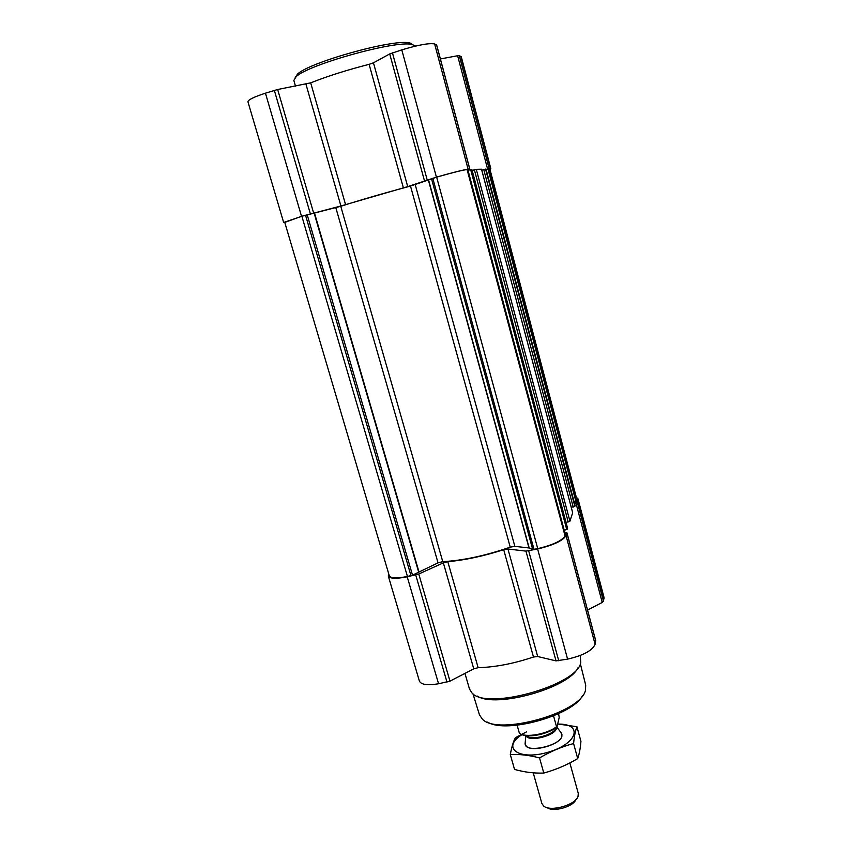<?xml version="1.0" encoding="UTF-8"?>
<svg xmlns="http://www.w3.org/2000/svg" width="852" height="852" viewBox="0 0 852 852"><rect width="100%" height="100%" fill="white"/><g stroke="black" fill="none" stroke-linecap="round" stroke-linejoin="round"><path stroke-width="1.28" d="M575.068 505.555L486.013 169.079L481.774 170.112M481.508 169.207L476.289 169.324L472.136 170.443M567.528 528.155L471.859 169.441L467.982 170.262M567.56 528.283L564.322 530.615M572.672 512.744L569.924 521.19L566.037 522.457L472.157 170.443M575.089 505.673L571.309 507.526M489.58 168.984L577.006 499.911L489.879 169.047L486.183 169.718M577.006 499.911L576.708 500.816L574.131 501.945M564.769 532.298L566.942 532.819L566.058 535.652C562.959 540.679 553.481 545.131 537.623 548.986L525.95 551.127L507.952 549.007L503.702 549.678C483.542 556.143 464.904 560.147 447.79 561.681L443.349 562.863L418.769 574.003L407.213 576.804C396.052 578.977 389.747 578.71 388.288 575.995L388.757 573.971M565.366 534.63L565.036 535.876C562.054 540.7 552.959 544.96 537.75 548.667L532.713 549.508L528.986 547.964L514.853 546.356L510.231 547.154C485.459 555.717 462.977 560.541 442.763 561.649L438.045 562.852L412.517 575.153L407.437 576.463C396.723 578.561 390.674 578.306 389.268 575.696L284.675 222.106L301.874 216.28L407.437 576.463M576.666 497.568L577.986 498.825L577.209 501.892L574.525 503.468M577.986 498.825L604.004 597.39L603.482 601.32L602.226 602.449L587.561 610.032M595.623 640.48L595.09 644.304C592.396 650.566 583.237 655.497 567.592 659.118L556.015 660.875L537.697 656.53L507.952 549.007M388.288 575.995L419.386 681.057C421.112 684.71 427.502 685.604 438.567 683.762L449.973 681.142L473.765 668.841L478.142 667.68C495.268 667.201 513.713 663.655 533.469 657.02L537.697 656.53M565.409 534.768L467.791 169.537L467.066 169.548C462.689 170.07 452.55 172.594 436.65 177.131L428.567 179.921L529.198 548.017M301.874 216.28L340.757 206.29C360.588 199.954 383.826 193.212 410.494 186.055L428.567 179.921M489.953 169.303L490.848 168.771L489.176 168.739L486.109 169.452M490.848 168.771L461.273 56.764L459.281 55.614L457.63 55.731L440.399 58.958M467.897 169.963L469.846 169.218L468.121 169.25C463.573 169.782 453.008 172.413 436.426 177.141L407.703 186.62L373.453 62.814L389.715 53.932L401.793 49.874C418.62 44.837 429.568 42.866 434.637 43.984L436.639 45.113M284.76 222.404L301.533 216.323L340.917 206.003L407.703 186.62M403.39 187.919L369.118 64.337L373.453 62.814M369.118 64.337C347.094 69.981 327.626 76.147 310.692 82.846L277.656 89.503L265.441 93.177C253.885 96.968 248.049 99.833 247.921 101.761L283.631 222.393M487.557 722.123C506.195 734.051 572.8 715.435 582.555 695.583M472.956 693.752L479.431 714.775L482.296 719.045C497.334 736.277 581.469 712.783 585.462 690.248L585.697 685.104L580.34 663.74M477.131 696.02C495.651 708.513 568.582 688.128 577.954 667.851M464.958 673.389L469.484 689.055L471.955 692.921C486.332 710.749 577.645 685.253 580.755 662.547L580.223 655.486M295.484 86.159L293.833 80.439L296.102 76.701C308.073 64.603 395.285 40.246 411.846 44.389L415.606 46.061M295.218 77.511L297.486 74.124C309.127 62.313 393.209 38.841 409.333 42.888L411.676 43.505M521.2 734.232C527.889 738.407 548.858 734.083 557.027 726.788L559.2 717.501L558.603 713.667M517.121 725.212L519.422 733.338C525.535 737.992 547.027 734.2 556.537 726.713L557.027 726.788M556.537 726.713L553.544 715.893M547.229 807.675C553.161 812.382 573.215 806.78 575.856 799.677M533.224 772.839L541.904 803.564L543.714 806.067C550.413 812.094 575.398 805.108 578.029 796.492L578.284 793.414L569.86 762.913M525.183 742.656L525.205 744.435C526.557 753.456 560.808 745.564 561.947 735.936L561.01 732.635M576.932 726.735L580.936 741.368C580.35 748.461 579.275 754.201 577.72 758.578C566.963 764.989 555.653 769.814 543.789 773.052C534.289 773.435 524.544 772.221 514.533 769.42L510.305 754.595C519.39 754.063 529.135 755.17 539.54 757.918C550.541 751.453 561.883 746.661 573.588 743.54C574.28 736.245 575.398 730.633 576.932 726.735L557.687 723.966M577.72 758.578L573.588 743.54M526.461 731.9L515.428 737.672C513.341 741.496 511.637 747.14 510.305 754.595M543.789 773.052L539.54 757.918M525.226 744.488L526.515 746.416C532.457 752.465 559.86 744.818 561.819 736.554L561.926 734.19M522.02 734.626C500.869 747.726 518.751 761.07 548.368 752.135C578.071 743.508 583.343 723.38 557.655 724.115M471.348 169.441L567.304 529.06M476.289 169.324L569.924 521.19M481.497 169.186L572.704 512.861M485.565 169.09L574.866 506.354M489.016 168.994L576.708 500.816M603.482 601.32L577.209 501.892M604.025 598.53L577.933 499.709M602.226 602.449L575.888 502.85M595.75 640.938L566.931 533.011M595.09 644.304L566.058 535.652M567.592 659.118L537.623 548.986M558.752 660.801L528.687 550.893M556.015 660.875L525.95 551.127M533.469 657.02L503.702 549.678M478.142 667.68L447.79 561.681M473.765 668.841L443.349 562.863M449.973 681.142L418.769 574.003M447.002 682.154L415.733 574.983M438.567 683.762L407.213 576.804M467.066 169.548L565.036 535.876M436.65 177.131L537.75 548.667M432.795 178.249L534.023 549.455M431.506 178.664L532.713 549.508M428.375 179.996L528.986 547.964M415.212 184.65L514.853 546.356M410.494 186.055L510.231 547.154M340.757 206.29L442.763 561.649M335.816 207.686L438.045 562.852M314.505 213.064L418.864 571.511M314.143 213.149L418.545 571.681M307.189 214.768L412.517 575.153M305.527 215.215L410.983 575.707M488.036 169.228L575.856 501.327M483.755 169.537L573.226 507.1M474.383 169.793L568.209 521.988M470.655 169.591L566.729 529.497M489.176 168.739L459.281 55.614M490.539 168.707L460.868 56.37M487.61 169.079L457.63 55.731M469.772 169.207L436.586 44.9M468.121 169.25L434.637 43.984M436.426 177.141L401.793 49.874M427.171 179.836L392.431 52.845M424.445 180.688L389.715 53.932M345.582 204.693L310.692 82.846M340.917 206.003L305.953 84.199M313.589 212.883L277.656 89.503M310.341 213.767L274.333 90.355M301.533 216.323L265.441 93.177M526.185 735.659C528.272 742.507 555.504 735.862 556.473 728.247L556.537 727.182M526.664 735.723C530.828 741.293 555.28 734.53 556.143 727.555L556.154 727.48M595.74 640.693L566.942 532.819M486.013 169.079L575.1 505.609M481.529 169.197L572.704 512.798M471.859 169.441L567.57 528.208M467.791 169.537L565.409 534.694M469.846 169.218L436.671 44.996M297.486 74.124L296.102 76.701M409.333 42.888L411.846 44.389M525.865 735.617L525.088 743.658M556.793 726.98L561.628 733.455"/></g></svg>
